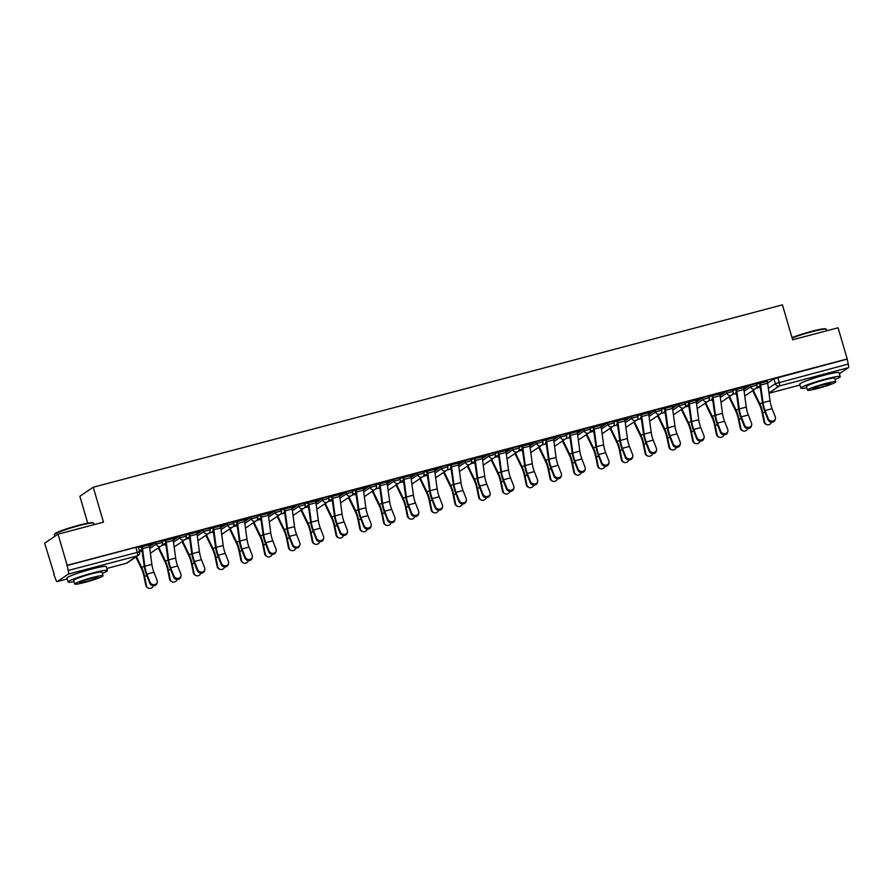 <?xml version="1.0" encoding="UTF-8"?>
<svg xmlns="http://www.w3.org/2000/svg" width="893" height="893" viewBox="0 0 893 893"><rect width="100%" height="100%" fill="white"/><g stroke="black" fill="none" stroke-linecap="round" stroke-linejoin="round"><path stroke-width="1.34" d="M161.856 540.756L155.75 542.375L156.264 544.094L162.448 542.375L161.946 540.645M185.632 534.472L179.526 536.079L180.04 537.809L186.224 536.079L185.722 534.36M209.408 528.176L203.303 529.795L203.816 531.514L210 529.783L209.498 528.064M233.185 521.892L227.079 523.499L227.592 525.218L233.776 523.499L233.274 521.769M256.95 515.596L250.855 517.214L251.357 518.933L257.552 517.203L257.05 515.484M280.726 509.3L274.631 510.919L275.133 512.638L281.328 510.919L280.826 509.189M304.502 503.016L298.407 504.623L298.909 506.353L305.105 504.623L304.602 502.904M328.278 496.72L322.183 498.339L322.686 500.058L328.881 498.327L328.378 496.608M352.054 490.436L345.959 492.043L346.462 493.773L352.657 492.043L352.155 490.324M375.83 484.14L369.735 485.759L370.238 487.478L376.433 485.747L375.931 484.028M399.606 477.844L393.512 479.463L394.014 481.182L400.209 479.463L399.707 477.733M423.382 471.56L417.288 473.167L417.79 474.897L423.985 473.167L423.483 471.448M447.159 465.264L441.064 466.883L441.566 468.602L447.761 466.883L447.259 465.153M470.935 458.98L464.84 460.587L465.342 462.317L471.537 460.587L471.035 458.868M494.711 452.684L488.616 454.303L489.118 456.022L495.314 454.291L494.811 452.572M518.487 446.4L512.392 448.007L512.895 449.726L519.09 448.007L518.587 446.277M542.263 440.104L536.168 441.711L536.671 443.441L542.866 441.711L542.364 439.992M566.039 433.808L559.944 435.427L560.447 437.146L566.642 435.427L566.14 433.697M589.815 427.524L583.721 429.131L584.223 430.861L590.418 429.131L589.916 427.412M613.591 421.228L607.497 422.847L607.999 424.566L614.194 422.836L613.692 421.116M637.368 414.944L631.273 416.551L631.775 418.27L637.97 416.551L637.468 414.821M661.144 408.648L655.049 410.267L655.551 411.986L661.746 410.255L661.244 408.536M684.92 402.352L678.825 403.971L679.327 405.69L685.523 403.971L685.02 402.241M708.696 396.068L702.601 397.675L703.104 399.405L709.299 397.675L708.796 395.956M732.472 389.772L726.377 391.391L726.88 393.11L733.075 391.38L732.573 389.661M756.248 383.488L750.153 385.095L750.656 386.814L756.851 385.095L756.338 383.365M826.896 374.524A12.781 1.161 163.7 0 0 822.252 375.64A12.781 1.161 163.7 0 0 811.011 379.168M94.111 568.417A12.781 1.161 163.7 0 0 89.467 569.533A12.781 1.161 163.7 0 0 78.227 573.06M58.045 534.17L103.465 522.148L93.252 487.221L782.435 304.859L792.649 339.786L838.069 327.776L847.189 358.941L67.154 565.336L58.045 534.17L44.65 543.19L54.194 574.244M87.726 523.186L79.857 496.251L93.252 487.221M53.77 574.366L55.578 578.954A3.282 0.893 -104.8 0 0 57.197 581.6A3.282 0.893 -104.8 0 0 57.275 581.566L68.326 574.11A3.282 0.893 -104.8 0 0 68.192 570.46L139.598 551.796L138.169 546.94L135.814 547.331L137.232 552.187A3.282 0.893 -104.8 0 1 137.366 555.848L68.326 574.11M67.154 565.336L68.192 570.46M767.645 383.041L773.93 378.811L775.347 383.666L848.216 364.065A3.282 0.893 75.2 0 1 848.35 367.715L839.387 373.754M848.216 364.065L847.189 358.941M767.288 381.344L756.55 384.09M743.512 387.64L746.191 386.691M746.258 386.915L732.773 390.375M719.736 393.925L722.415 392.976M722.482 393.199L708.997 396.671M695.96 400.22L698.639 399.271M698.706 399.495L685.221 402.966M672.183 406.516L674.862 405.556M674.929 405.779L661.445 409.251M648.407 412.8L651.086 411.852M651.153 412.075L637.669 415.546M624.631 419.096L627.31 418.147M627.377 418.37L613.893 421.831M600.855 425.381L603.534 424.432M603.601 424.655L590.128 428.127M577.079 431.676L579.758 430.727M579.825 430.951L566.352 434.411M553.303 437.961L555.982 437.012M556.049 437.235L542.576 440.707M529.527 444.256L532.206 443.308M532.273 443.531L518.8 447.002M505.751 450.552L508.43 449.603M508.497 449.826L495.023 453.287M481.974 456.836L484.653 455.888M484.72 456.111L471.247 459.582M458.198 463.132L460.877 462.183M460.944 462.407L447.471 465.867M434.422 469.417L437.101 468.468M437.168 468.691L423.695 472.163M410.646 475.712L413.325 474.763M413.392 474.987L399.919 478.458M386.87 482.008L389.549 481.059M389.616 481.271L376.143 484.743M363.094 488.292L365.773 487.344M365.84 487.567L352.367 491.038M339.318 494.588L341.997 493.639M342.064 493.862L328.591 497.323M315.542 500.873L318.221 499.924M318.288 500.147L304.814 503.619M291.765 507.168L294.456 506.219M294.511 506.443L281.038 509.914M267.989 513.464L270.679 512.504M270.735 512.727L257.262 516.199M244.213 519.748L246.903 518.8M246.959 519.023L233.486 522.494M220.437 526.044L223.127 525.095M223.183 525.318L209.71 528.779M196.661 532.328L199.351 531.38M199.407 531.603L185.934 535.074M172.885 538.624L175.575 537.675M175.642 537.899L162.158 541.37M149.109 544.92L151.799 543.96M151.866 544.183L138.382 547.655M149.477 546.605L155.75 542.375M173.253 540.31L179.526 536.079M197.029 534.025L203.303 529.795M220.805 527.73L227.079 523.499M244.582 521.445L250.855 517.214M268.358 515.149L274.631 510.919M292.134 508.854L298.407 504.623M315.91 502.569L322.183 498.339M339.686 496.274L345.959 492.043M363.462 489.989L369.735 485.759M387.238 483.693L393.512 479.463M411.003 477.409L417.288 473.167M434.779 471.113L441.064 466.883M458.555 464.818L464.84 460.587M482.332 458.533L488.616 454.303M506.108 452.238L512.392 448.007M529.884 445.953L536.168 441.711M553.66 439.657L559.944 435.427M577.436 433.362L583.721 429.131M601.212 427.077L607.497 422.847M624.988 420.782L631.273 416.551M648.764 414.497L655.049 410.267M672.541 408.201L678.825 403.971M696.317 401.906L702.601 397.675M720.093 395.621L726.377 391.391M743.869 389.326L750.153 385.095M141.306 550.177L142.032 549.988M165.082 543.882L165.808 543.692M188.858 537.597L189.584 537.407M212.634 531.302L213.36 531.112M236.411 525.006L237.136 524.816M260.187 518.721L260.912 518.532M283.963 512.426L284.688 512.236M307.739 506.141L308.465 505.951M331.515 499.846L332.241 499.656M355.291 493.561L356.017 493.36M379.067 487.265L379.793 487.076M402.843 480.97L403.569 480.78M426.62 474.685L427.345 474.496M450.396 468.39L451.121 468.2M474.172 462.105L474.886 461.904M497.948 455.81L498.662 455.62M521.724 449.514L522.438 449.324M545.5 443.229L546.215 443.04M569.276 436.934L569.991 436.744M593.052 430.649L593.767 430.448M616.829 424.354L617.543 424.164M640.594 418.058L641.319 417.868M664.37 411.773L665.095 411.584M688.146 405.478L688.871 405.288M711.922 399.193L712.647 399.004M735.698 392.898L736.424 392.708M759.474 386.602L760.2 386.412M756.583 384.18L759.709 383.354M760.166 386.189L756.806 387.071M66.763 565.604L135.814 547.331M846.798 359.209L773.93 378.811M736.39 392.474L735.631 392.674M732.807 390.464L735.865 389.415M712.614 398.769L711.855 398.97M709.031 396.76L712.089 395.711M688.838 405.054L685.478 405.947M685.255 403.056L688.38 402.218M665.062 411.349L664.303 411.55M661.479 409.34L664.537 408.291M641.286 417.645L640.527 417.846M637.702 415.636L640.761 414.586M617.51 423.929L616.75 424.13M613.926 421.92L616.985 420.871M593.745 430.225L590.373 431.118M590.15 428.216L593.276 427.39M569.968 436.51L569.198 436.71M566.374 434.511L569.444 433.451M546.192 442.805L545.433 443.006M542.598 440.796L545.668 439.747M522.416 449.101L519.045 449.983M518.822 447.092L521.947 446.266M498.64 455.385L495.269 456.278M495.046 453.376L498.115 452.327M474.864 461.681L471.493 462.574L474.105 461.882L475.232 464.416M471.27 459.672L474.339 458.622M451.088 467.965L450.329 468.166M447.493 465.967L450.563 464.907M427.312 474.261L423.941 475.154M423.717 472.252L426.854 471.426M403.536 480.546L400.164 481.439L402.776 480.747L403.904 483.292M399.941 478.548L403.011 477.498M379.759 486.841L379 487.042M376.165 484.832L379.235 483.783M355.983 493.137L352.612 494.019M352.389 491.128L355.526 490.302M332.207 499.421L328.836 500.314M328.613 497.423L331.683 496.363M308.431 505.717L305.06 506.61L307.672 505.918L308.799 508.452M304.837 503.708L307.906 502.659M284.655 512.002L283.896 512.202M281.061 510.003L284.13 508.954M260.879 518.297L257.508 519.19M257.284 516.288L260.421 515.462M237.103 524.593L233.732 525.475L236.344 524.794L237.471 527.328M233.508 522.584L236.578 521.534M213.327 530.877L212.567 531.078M209.732 528.868L212.802 527.819M189.55 537.173L186.179 538.066L188.791 537.374L189.919 539.908M185.956 535.164L189.026 534.114M165.774 543.457L162.403 544.35M162.191 541.459L165.25 540.399M141.998 549.753L139.208 550.49L141.239 549.954L142.367 552.499M138.415 547.744L141.474 546.695M768.315 418.817A3.773 3.349 18.3 0 0 775.325 416.964L772.088 408.693L765.078 410.546L768.315 418.817L768.002 419.743L764.776 411.472A12.29 3.349 75.2 0 1 762.298 401.917L759.642 383.13M775.392 419.074L775.091 420A3.773 3.349 -161.7 0 1 768.002 419.743M772.088 408.693A10.158 2.768 -104.8 0 1 770.045 400.79L767.667 383.186A4.097 1.116 75.2 0 0 767.221 381.144L760.211 382.997A4.097 1.116 75.2 0 1 760.657 385.039L763.035 402.643A10.158 2.768 -104.8 0 0 765.078 410.546M766.674 424.566L766.004 424.287A3.773 3.55 -67.2 0 1 763.962 421.742L764.631 422.021A3.773 3.55 112.8 0 0 771.507 422.199M760.535 388.924L759.407 386.39M752.687 390.654L759.608 404.953A10.158 2.768 75.2 0 1 762.086 412.555L763.962 421.742M764.631 422.021L762.756 412.834A12.29 3.349 -104.8 0 0 759.742 403.636L753.268 390.252M744.539 425.113A3.773 3.349 18.3 0 0 751.549 423.249L748.312 414.977L741.302 416.83L744.539 425.113L744.226 426.039L741 417.768A12.29 3.349 75.2 0 1 738.522 408.213L735.932 389.627M751.616 425.358L751.314 426.296A3.773 3.349 -161.7 0 1 744.226 426.039M743.445 387.417L736.435 389.281A4.097 1.116 75.2 0 1 736.881 391.335L739.259 408.938A10.158 2.768 -104.8 0 0 741.302 416.83M743.445 387.428A4.097 1.116 75.2 0 1 743.891 389.482L746.269 407.085A10.158 2.768 -104.8 0 0 748.312 414.977M720.763 431.397A3.773 3.349 18.3 0 0 727.773 429.544L724.536 421.273L717.525 423.126L720.763 431.397L720.45 432.335L717.224 424.052A12.29 3.349 75.2 0 1 714.746 414.497L712.156 395.923M727.84 431.654L727.538 432.58A3.773 3.349 -161.7 0 1 720.45 432.335M712.659 395.566L712.659 395.577A4.097 1.116 75.2 0 1 713.105 397.631L715.483 415.223A10.158 2.768 -104.8 0 0 717.525 423.126M712.659 395.577L719.669 393.724A4.097 1.116 75.2 0 1 720.115 395.766L722.493 413.37A10.158 2.768 -104.8 0 0 724.536 421.273M742.898 430.861L742.228 430.582A3.773 3.55 -67.2 0 1 740.185 428.037L740.855 428.316A3.773 3.55 112.8 0 0 747.731 428.495M736.758 395.219L735.642 392.697M728.911 396.939L735.832 411.238A10.158 2.768 75.2 0 1 738.31 418.85L740.185 428.037M740.855 428.316L738.98 419.13A12.29 3.349 -104.8 0 0 735.977 409.92L729.492 396.548M719.122 437.157L718.452 436.878A3.773 3.55 -67.2 0 1 716.409 434.333L717.079 434.612A3.773 3.55 112.8 0 0 723.955 434.779M712.994 401.504L711.866 398.981M705.135 403.234L712.056 417.533A10.158 2.768 75.2 0 1 714.534 425.135L716.409 434.333M717.079 434.612L715.204 425.414A12.29 3.349 -104.8 0 0 712.201 416.216L705.727 402.832M792.024 337.621A19.992 1.808 -16.3 0 1 811.369 331.415A19.992 1.808 -16.3 0 1 825.668 328.87L826.271 329.204A20.483 1.853 163.7 0 0 811.625 331.805A20.483 1.853 163.7 0 0 792.136 338.023M835.089 379.492A20.483 1.853 163.7 0 0 840.235 376.645A20.483 1.853 163.7 0 0 825.456 379.101A20.483 1.853 163.7 0 0 800.921 388.142A20.483 1.853 163.7 0 0 806.781 387.763M840.235 376.645L839.085 372.727A20.483 1.853 163.7 0 0 824.306 375.183A20.483 1.853 163.7 0 0 799.771 384.224L800.921 388.142M807.473 390.129L806.424 386.535A14.746 1.339 -16.3 0 1 824.094 380.027A14.746 1.339 -16.3 0 1 834.732 378.252L835.781 381.858A14.746 1.339 163.7 0 0 825.143 383.622A14.746 1.339 163.7 0 0 807.473 390.129A14.746 1.339 163.7 0 0 818.111 388.366A14.746 1.339 163.7 0 0 835.781 381.858M819.361 387.517A9.499 0.86 163.7 0 0 830.747 383.331A9.499 0.86 163.7 0 0 823.893 384.47A9.499 0.86 163.7 0 0 812.507 388.667A9.499 0.86 163.7 0 0 819.361 387.517M826.818 330.756L826.405 329.338A20.483 1.853 163.7 0 0 826.271 329.204M54.339 534.55L54.674 533.947A19.992 1.808 -16.3 0 1 78.584 525.307A19.992 1.808 -16.3 0 1 92.883 522.773L93.497 523.097A20.483 1.853 163.7 0 0 78.841 525.698A20.483 1.853 163.7 0 0 54.339 534.55A20.483 1.853 163.7 0 0 54.306 534.728L54.786 536.369M102.315 573.384A20.483 1.853 163.7 0 0 107.45 570.538A20.483 1.853 163.7 0 0 92.671 572.993A20.483 1.853 163.7 0 0 68.136 582.035A20.483 1.853 163.7 0 0 73.996 581.667M107.45 570.538L106.312 566.62A20.483 1.853 163.7 0 0 91.532 569.087A20.483 1.853 163.7 0 0 66.986 578.117L68.136 582.035M74.688 584.033L73.639 580.428A14.746 1.339 -16.3 0 1 91.309 573.92A14.746 1.339 -16.3 0 1 101.947 572.145L103.008 575.751A14.746 1.339 163.7 0 0 92.359 577.525A14.746 1.339 163.7 0 0 74.688 584.033A14.746 1.339 163.7 0 0 85.337 582.258A14.746 1.339 163.7 0 0 103.008 575.751M86.588 581.41A9.499 0.86 163.7 0 0 97.973 577.224A9.499 0.86 163.7 0 0 91.108 578.363A9.499 0.86 163.7 0 0 79.723 582.56A9.499 0.86 163.7 0 0 86.588 581.41M94.033 524.649L93.62 523.231A20.483 1.853 163.7 0 0 93.497 523.097M696.986 437.693A3.773 3.349 18.3 0 0 703.997 435.84L700.759 427.557L693.749 429.41L696.986 437.693L696.674 438.619L693.448 430.348A12.29 3.349 75.2 0 1 690.97 420.793L688.313 402.006M704.075 437.938L703.762 438.876A3.773 3.349 -161.7 0 1 696.674 438.619M700.759 427.557A10.158 2.768 -104.8 0 1 698.717 419.665L696.339 402.062A4.097 1.116 75.2 0 0 695.893 400.008L688.883 401.861A4.097 1.116 75.2 0 1 689.329 403.915L691.707 421.518A10.158 2.768 -104.8 0 0 693.749 429.41M673.21 443.977A3.773 3.349 18.3 0 0 680.22 442.124L676.994 433.853L669.973 435.706L673.21 443.977L672.898 444.915L669.672 436.644A12.29 3.349 75.2 0 1 667.194 427.088L664.604 408.503M680.299 444.234L679.986 445.172A3.773 3.349 -161.7 0 1 672.898 444.915M676.994 433.853A10.158 2.768 -104.8 0 1 674.941 425.95L672.563 408.358A4.097 1.116 75.2 0 0 672.116 406.304L665.106 408.157A4.097 1.116 75.2 0 1 665.553 410.211L667.931 427.803A10.158 2.768 -104.8 0 0 669.973 435.706M649.434 450.273A3.773 3.349 18.3 0 0 656.444 448.42L653.218 440.137L646.197 442.002L649.434 450.273L649.122 451.199L645.896 442.928A12.29 3.349 75.2 0 1 643.418 433.373L640.828 414.787M656.522 450.53L656.21 451.456A3.773 3.349 -161.7 0 1 649.122 451.199M641.33 414.43L641.33 414.452A4.097 1.116 75.2 0 1 641.777 416.495L644.154 434.098A10.158 2.768 -104.8 0 0 646.197 442.002M641.33 414.452L648.34 412.588A4.097 1.116 75.2 0 1 648.787 414.642L651.164 432.245A10.158 2.768 -104.8 0 0 653.218 440.137M695.346 443.441L694.676 443.162A3.773 3.55 -67.2 0 1 692.633 440.617L693.303 440.896A3.773 3.55 112.8 0 0 700.179 441.075M689.217 407.8L688.079 405.255M681.359 409.519L688.28 423.829A10.158 2.768 75.2 0 1 690.758 431.431L692.633 440.617M693.303 440.896L691.428 431.71A12.29 3.349 -104.8 0 0 688.425 422.512L681.951 409.128M671.569 449.737L670.9 449.458A3.773 3.55 -67.2 0 1 668.857 446.913L669.527 447.192A3.773 3.55 112.8 0 0 676.403 447.371M665.441 414.095L664.314 411.561M657.583 415.814L664.504 430.113A10.158 2.768 75.2 0 1 666.982 437.726L668.857 446.913M669.527 447.192L667.651 438.005A12.29 3.349 -104.8 0 0 664.649 428.796L658.174 415.412M647.793 456.022L647.124 455.743A3.773 3.55 -67.2 0 1 645.081 453.197L645.751 453.477A3.773 3.55 112.8 0 0 652.627 453.655M641.665 420.38L640.538 417.857M633.807 422.099L640.727 436.409A10.158 2.768 75.2 0 1 643.206 444.011L645.081 453.197M645.751 453.477L643.875 444.29A12.29 3.349 -104.8 0 0 640.873 435.092L634.398 421.708M624.017 462.317L623.347 462.038A3.773 3.55 -67.2 0 1 621.316 459.493L621.975 459.772A3.773 3.55 112.8 0 0 628.851 459.951M617.889 426.675L616.762 424.142M610.031 428.394L616.951 442.694A10.158 2.768 75.2 0 1 619.441 450.306L621.316 459.493M621.975 459.772L620.099 450.585A12.29 3.349 -104.8 0 0 617.096 441.376L610.622 428.004M600.241 468.613L599.571 468.334A3.773 3.55 -67.2 0 1 597.54 465.778L598.198 466.057A3.773 3.55 112.8 0 0 605.074 466.235M594.113 432.96L592.974 430.426M586.255 434.69L593.175 448.989A10.158 2.768 75.2 0 1 595.664 456.591L597.54 465.778M598.198 466.057L596.323 456.87A12.29 3.349 -104.8 0 0 593.32 447.672L586.846 434.288M576.465 474.897L575.806 474.618A3.773 3.55 -67.2 0 1 573.764 472.073L574.422 472.352A3.773 3.55 112.8 0 0 581.298 472.531M570.337 439.256L569.209 436.733M562.478 440.975L569.399 455.285A10.158 2.768 75.2 0 1 571.888 462.887L573.764 472.073M574.422 472.352L572.547 463.166A12.29 3.349 -104.8 0 0 569.544 453.968L563.07 440.584M552.689 481.193L552.03 480.914A3.773 3.55 -67.2 0 1 549.988 478.369L550.646 478.648A3.773 3.55 112.8 0 0 557.522 478.815M546.561 445.551L545.433 443.017M538.702 447.27L545.623 461.569A10.158 2.768 75.2 0 1 548.112 469.182L549.988 478.369M550.646 478.648L548.771 469.461A12.29 3.349 -104.8 0 0 545.768 460.252L539.294 446.868M528.913 487.478L528.254 487.198A3.773 3.55 -67.2 0 1 526.211 484.653L526.87 484.932A3.773 3.55 112.8 0 0 533.746 485.111M519.034 450.005L521.657 449.302L522.785 451.836M514.926 453.555L521.847 467.865A10.158 2.768 75.2 0 1 524.336 475.467L526.211 484.653M526.87 484.932L524.995 475.746A12.29 3.349 -104.8 0 0 521.992 466.548L515.518 453.164M505.137 493.773L504.478 493.494A3.773 3.55 -67.2 0 1 502.435 490.949L503.094 491.228A3.773 3.55 112.8 0 0 509.97 491.407M495.258 456.301L497.881 455.586L499.008 458.131M491.15 459.85L498.071 474.15A10.158 2.768 75.2 0 1 500.56 481.762L502.435 490.949M503.094 491.228L501.219 482.041A12.29 3.349 -104.8 0 0 498.216 472.832L491.742 459.46M481.36 500.058L480.702 499.779A3.773 3.55 -67.2 0 1 478.659 497.234L479.318 497.513A3.773 3.55 112.8 0 0 486.194 497.691M467.374 466.146L474.295 480.445A10.158 2.768 75.2 0 1 476.784 488.047L478.659 497.234M479.318 497.513L477.442 488.326A12.29 3.349 -104.8 0 0 474.44 479.128L467.965 465.744M457.584 506.353L456.926 506.074A3.773 3.55 -67.2 0 1 454.883 503.529L455.542 503.808A3.773 3.55 112.8 0 0 462.418 503.987M451.456 470.711L450.329 468.189M443.598 472.43L450.519 486.73A10.158 2.768 75.2 0 1 453.008 494.342L454.883 503.529M455.542 503.808L453.666 494.622A12.29 3.349 -104.8 0 0 450.664 485.424L444.189 472.04M433.808 512.649L433.15 512.37A3.773 3.55 -67.2 0 1 431.107 509.825L431.765 510.104A3.773 3.55 112.8 0 0 438.642 510.271M423.929 475.165L426.553 474.462L427.68 477.007M419.822 478.726L426.742 493.025A10.158 2.768 75.2 0 1 429.232 500.638L431.107 509.825M431.765 510.104L429.89 500.917A12.29 3.349 -104.8 0 0 426.887 491.708L420.413 478.324M410.032 518.933L409.374 518.654A3.773 3.55 -67.2 0 1 407.331 516.109L407.989 516.388A3.773 3.55 112.8 0 0 414.865 516.567M396.046 485.011L402.966 499.321A10.158 2.768 75.2 0 1 405.455 506.923L407.331 516.109M407.989 516.388L406.114 507.202A12.29 3.349 -104.8 0 0 403.111 498.004L396.637 484.62M386.256 525.229L385.597 524.95A3.773 3.55 -67.2 0 1 383.555 522.405L384.213 522.684A3.773 3.55 112.8 0 0 391.089 522.863M380.128 489.587L379 487.053M372.269 491.306L379.19 505.605A10.158 2.768 75.2 0 1 381.679 513.218L383.555 522.405M384.213 522.684L382.338 513.497A12.29 3.349 -104.8 0 0 379.335 504.288L372.861 490.916M362.48 531.514L361.821 531.235A3.773 3.55 -67.2 0 1 359.779 528.689L360.437 528.969A3.773 3.55 112.8 0 0 367.313 529.147M352.612 494.041L355.224 493.338L356.352 495.872M348.504 497.602L355.414 511.901A10.158 2.768 75.2 0 1 357.903 519.503L359.779 528.689M360.437 528.969L358.562 519.782A12.29 3.349 -104.8 0 0 355.559 510.584L349.085 497.2M338.704 537.809L338.045 537.53A3.773 3.55 -67.2 0 1 336.002 534.985L336.661 535.264A3.773 3.55 112.8 0 0 343.537 535.443M328.836 500.337L331.448 499.622L332.576 502.167M324.728 503.886L331.638 518.186A10.158 2.768 75.2 0 1 334.127 525.798L336.002 534.985M336.661 535.264L334.786 526.077A12.29 3.349 -104.8 0 0 331.783 516.88L325.309 503.496M314.928 544.105L314.269 543.826A3.773 3.55 -67.2 0 1 312.226 541.281L312.885 541.56A3.773 3.55 112.8 0 0 319.772 541.727M300.952 510.182L307.862 524.481A10.158 2.768 75.2 0 1 310.351 532.094L312.226 541.281M312.885 541.56L311.01 532.373A12.29 3.349 -104.8 0 0 308.007 523.164L301.533 509.78M291.151 550.389L290.493 550.11A3.773 3.55 -67.2 0 1 288.45 547.565L289.109 547.844A3.773 3.55 112.8 0 0 295.996 548.023M285.023 514.748L283.896 512.225M277.176 516.467L284.097 530.777A10.158 2.768 75.2 0 1 286.575 538.379L288.45 547.565M289.109 547.844L287.233 538.658A12.29 3.349 -104.8 0 0 284.231 529.46L277.756 516.076M267.375 556.685L266.717 556.406A3.773 3.55 -67.2 0 1 264.674 553.861L265.333 554.14A3.773 3.55 112.8 0 0 272.22 554.319M257.508 519.201L260.12 518.498L261.247 521.043M253.4 522.762L260.321 537.061A10.158 2.768 75.2 0 1 262.799 544.674L264.674 553.861M265.333 554.14L263.457 544.953A12.29 3.349 -104.8 0 0 260.455 535.744L253.98 522.372M625.658 456.557A3.773 3.349 18.3 0 0 632.668 454.704L629.442 446.433L622.432 448.286L625.658 456.557L625.346 457.495L622.12 449.224A12.29 3.349 75.2 0 1 619.642 439.669L617.052 421.083M632.746 456.814L632.434 457.752A3.773 3.349 -161.7 0 1 625.346 457.495M629.442 446.433A10.158 2.768 -104.8 0 1 627.388 438.53L625.011 420.938A4.097 1.116 75.2 0 0 624.564 418.884L617.554 420.737A4.097 1.116 75.2 0 1 618.001 422.791L620.378 440.394A10.158 2.768 -104.8 0 0 622.432 448.286M601.882 462.853A3.773 3.349 18.3 0 0 608.892 461L605.666 452.729L598.656 454.582L601.882 462.853L601.569 463.791L598.343 455.508A12.29 3.349 75.2 0 1 595.865 445.953L593.22 427.167M608.97 463.11L608.658 464.036A3.773 3.349 -161.7 0 1 601.569 463.791M600.788 425.157L593.778 427.033A4.097 1.116 75.2 0 1 594.225 429.086L596.602 446.679A10.158 2.768 -104.8 0 0 598.656 454.582M600.799 425.18A4.097 1.116 75.2 0 1 601.235 427.222L603.612 444.826A10.158 2.768 -104.8 0 0 605.666 452.729M578.106 469.149A3.773 3.349 18.3 0 0 585.116 467.285L581.89 459.013L574.88 460.866L578.106 469.149L577.793 470.075L574.567 461.804A12.29 3.349 75.2 0 1 572.089 452.249L569.5 433.663M585.194 469.394L584.882 470.332A3.773 3.349 -161.7 0 1 577.793 470.075M577.012 431.453L570.002 433.317A4.097 1.116 75.2 0 1 570.448 435.371L572.826 452.974A10.158 2.768 -104.8 0 0 574.88 460.866M577.023 431.464A4.097 1.116 75.2 0 1 577.458 433.518L579.836 451.121A10.158 2.768 -104.8 0 0 581.89 459.013M554.33 475.433A3.773 3.349 18.3 0 0 561.34 473.58L558.114 465.309L551.104 467.162L554.33 475.433L554.028 476.371L550.791 468.099A12.29 3.349 75.2 0 1 548.313 458.544L545.723 439.959M561.418 475.69L561.105 476.616A3.773 3.349 -161.7 0 1 554.028 476.371M546.226 439.602L546.237 439.613A4.097 1.116 75.2 0 1 546.672 441.667L549.05 459.259A10.158 2.768 -104.8 0 0 551.104 467.162M553.236 437.737L553.247 437.76A4.097 1.116 75.2 0 1 553.682 439.814L556.06 457.406A10.158 2.768 -104.8 0 0 558.114 465.309M530.554 481.729A3.773 3.349 18.3 0 0 537.564 479.876L534.338 471.593L527.328 473.457L530.554 481.729L530.252 482.655L527.015 474.384A12.29 3.349 75.2 0 1 524.537 464.829L521.892 446.042M537.642 481.986L537.329 482.912A3.773 3.349 -161.7 0 1 530.252 482.655M529.46 444.033L522.461 445.908A4.097 1.116 75.2 0 1 522.896 447.951L525.274 465.554A10.158 2.768 -104.8 0 0 527.328 473.457M529.471 444.044A4.097 1.116 75.2 0 1 529.906 446.098L532.284 463.701A10.158 2.768 -104.8 0 0 534.338 471.593M506.777 488.013A3.773 3.349 18.3 0 0 513.788 486.16L510.562 477.889L503.552 479.742L506.777 488.013L506.476 488.951L503.239 480.68A12.29 3.349 75.2 0 1 500.761 471.124L498.171 452.539M513.866 488.27L513.553 489.208A3.773 3.349 -161.7 0 1 506.476 488.951M505.684 450.329L498.685 452.193A4.097 1.116 75.2 0 1 499.12 454.247L501.498 471.85A10.158 2.768 -104.8 0 0 503.552 479.742M505.695 450.34A4.097 1.116 75.2 0 1 506.13 452.394L508.508 469.986A10.158 2.768 -104.8 0 0 510.562 477.889M483.001 494.309A3.773 3.349 18.3 0 0 490.011 492.456L486.785 484.185L479.775 486.038L483.001 494.309L482.7 495.247L479.463 486.964A12.29 3.349 75.2 0 1 476.985 477.409L474.395 458.823M490.09 494.566L489.777 495.492A3.773 3.349 -161.7 0 1 482.7 495.247M474.897 458.466L474.909 458.489A4.097 1.116 75.2 0 1 475.344 460.531L477.722 478.135A10.158 2.768 -104.8 0 0 479.775 486.038M481.907 456.613L481.919 456.636A4.097 1.116 75.2 0 1 482.354 458.678L484.732 476.282A10.158 2.768 -104.8 0 0 486.785 484.185M459.225 500.605A3.773 3.349 18.3 0 0 466.235 498.74L463.009 490.469L455.999 492.322L459.225 500.605L458.924 501.531L455.687 493.26A12.29 3.349 75.2 0 1 453.209 483.705L450.619 465.119M466.313 500.85L466.001 501.788A3.773 3.349 -161.7 0 1 458.924 501.531M458.131 462.909L451.132 464.773A4.097 1.116 75.2 0 1 451.568 466.827L453.945 484.43A10.158 2.768 -104.8 0 0 455.999 492.322M458.142 462.92A4.097 1.116 75.2 0 1 458.578 464.974L460.955 482.577A10.158 2.768 -104.8 0 0 463.009 490.469M435.449 506.889A3.773 3.349 18.3 0 0 442.459 505.036L439.233 496.765L432.223 498.618L435.449 506.889L435.148 507.827L431.911 499.544A12.29 3.349 75.2 0 1 429.433 490L426.787 471.203M442.537 507.146L442.225 508.072A3.773 3.349 -161.7 0 1 435.148 507.827M434.355 469.193L427.356 471.069A4.097 1.116 75.2 0 1 427.792 473.123L430.169 490.715A10.158 2.768 -104.8 0 0 432.223 498.618M434.366 469.216A4.097 1.116 75.2 0 1 434.802 471.258L437.179 488.862A10.158 2.768 -104.8 0 0 439.233 496.765M411.673 513.185A3.773 3.349 18.3 0 0 418.683 511.332L415.457 503.049L408.447 504.913L411.673 513.185L411.372 514.111L408.134 505.84A12.29 3.349 75.2 0 1 405.656 496.285L403.067 477.699M418.761 513.442L418.449 514.368A3.773 3.349 -161.7 0 1 411.372 514.111M410.579 475.489L403.58 477.364A4.097 1.116 75.2 0 1 404.016 479.407L406.393 497.01A10.158 2.768 -104.8 0 0 408.447 504.913M410.59 475.5A4.097 1.116 75.2 0 1 411.026 477.554L413.403 495.157A10.158 2.768 -104.8 0 0 415.457 503.049M387.897 519.469A3.773 3.349 18.3 0 0 394.907 517.616L391.681 509.345L384.671 511.198L387.897 519.469L387.595 520.407L384.358 512.135A12.29 3.349 75.2 0 1 381.88 502.58L379.291 483.995M394.985 519.726L394.673 520.664A3.773 3.349 -161.7 0 1 387.595 520.407M379.793 483.638L379.804 483.649A4.097 1.116 75.2 0 1 380.239 485.703L382.617 503.306A10.158 2.768 -104.8 0 0 384.671 511.198M386.803 481.785L386.814 481.796A4.097 1.116 75.2 0 1 387.249 483.85L389.627 501.442A10.158 2.768 -104.8 0 0 391.681 509.345M364.121 525.765A3.773 3.349 18.3 0 0 371.131 523.912L367.905 515.641L360.895 517.494L364.121 525.765L363.819 526.691L360.582 518.42A12.29 3.349 75.2 0 1 358.104 508.865L355.459 490.078M371.209 526.022L370.896 526.948A3.773 3.349 -161.7 0 1 363.819 526.691M363.027 488.069L356.028 489.944A4.097 1.116 75.2 0 1 356.463 491.987L358.841 509.59A10.158 2.768 -104.8 0 0 360.895 517.494M363.038 488.091A4.097 1.116 75.2 0 1 363.473 490.134L365.851 507.737A10.158 2.768 -104.8 0 0 367.905 515.641M340.345 532.061A3.773 3.349 18.3 0 0 347.355 530.196L344.129 521.925L337.119 523.778L340.345 532.061L340.043 532.987L336.806 524.716A12.29 3.349 75.2 0 1 334.328 515.161L331.738 496.575M347.433 532.306L347.12 533.244A3.773 3.349 -161.7 0 1 340.043 532.987M339.251 494.365L332.252 496.229A4.097 1.116 75.2 0 1 332.687 498.283L335.065 515.886A10.158 2.768 -104.8 0 0 337.119 523.778M339.262 494.376A4.097 1.116 75.2 0 1 339.708 496.43L342.075 514.033A10.158 2.768 -104.8 0 0 344.129 521.925M316.569 538.345A3.773 3.349 18.3 0 0 323.579 536.492L320.353 528.221L313.343 530.074L316.569 538.345L316.267 539.283L313.03 531A12.29 3.349 75.2 0 1 310.552 521.445L307.962 502.871M323.657 538.602L323.344 539.528A3.773 3.349 -161.7 0 1 316.267 539.283M315.486 500.649L308.476 502.525A4.097 1.116 75.2 0 1 308.911 504.578L311.289 522.171A10.158 2.768 -104.8 0 0 313.343 530.074M315.486 500.672A4.097 1.116 75.2 0 1 315.932 502.714L318.299 520.318A10.158 2.768 -104.8 0 0 320.353 528.221M292.792 544.641A3.773 3.349 18.3 0 0 299.814 542.788L296.576 534.505L289.566 536.369L292.792 544.641L292.491 545.567L289.254 537.296A12.29 3.349 75.2 0 1 286.776 527.741L284.186 509.155M299.881 544.897L299.579 545.824A3.773 3.349 -161.7 0 1 292.491 545.567M284.688 508.798L284.7 508.82A4.097 1.116 75.2 0 1 285.146 510.863L287.513 528.466A10.158 2.768 -104.8 0 0 289.566 536.369M284.7 508.82L291.71 506.956A4.097 1.116 75.2 0 1 292.156 509.01L294.523 526.613A10.158 2.768 -104.8 0 0 296.576 534.505M269.016 550.925A3.773 3.349 18.3 0 0 276.037 549.072L272.8 540.801L265.79 542.654L269.016 550.925L268.715 551.863L265.478 543.591A12.29 3.349 75.2 0 1 263 534.036L260.354 515.239M276.104 551.182L275.803 552.12A3.773 3.349 -161.7 0 1 268.715 551.863M272.8 540.801A10.158 2.768 -104.8 0 1 270.746 532.898L268.38 515.306A4.097 1.116 75.2 0 0 267.933 513.252L260.923 515.105A4.097 1.116 75.2 0 1 261.37 517.159L263.736 534.762A10.158 2.768 -104.8 0 0 265.79 542.654M245.251 557.221A3.773 3.349 18.3 0 0 252.261 555.368L249.024 547.096L242.014 548.949L245.251 557.221L244.939 558.147L241.713 549.876A12.29 3.349 75.2 0 1 239.224 540.321L236.634 521.735M252.328 557.478L252.027 558.404A3.773 3.349 -161.7 0 1 244.939 558.147M244.157 519.525L237.147 521.4A4.097 1.116 75.2 0 1 237.594 523.443L239.96 541.046A10.158 2.768 -104.8 0 0 242.014 548.949M244.157 519.536A4.097 1.116 75.2 0 1 244.604 521.59L246.97 539.193A10.158 2.768 -104.8 0 0 249.024 547.096M221.475 563.516A3.773 3.349 18.3 0 0 228.485 561.652L225.248 553.381L218.238 555.234L221.475 563.516L221.163 564.443L217.937 556.172A12.29 3.349 75.2 0 1 215.447 546.616L212.869 528.031M228.552 563.762L228.251 564.7A3.773 3.349 -161.7 0 1 221.163 564.443M213.371 527.674L213.371 527.685A4.097 1.116 75.2 0 1 213.818 529.739L216.184 547.342A10.158 2.768 -104.8 0 0 218.238 555.234M213.371 527.685L220.381 525.832A4.097 1.116 75.2 0 1 220.828 527.886L223.194 545.489A10.158 2.768 -104.8 0 0 225.248 553.381M197.699 569.801A3.773 3.349 18.3 0 0 204.709 567.948L201.472 559.677L194.462 561.53L197.699 569.801L197.386 570.739L194.161 562.456A12.29 3.349 75.2 0 1 191.671 552.901L189.093 534.327M204.776 570.058L204.475 570.984A3.773 3.349 -161.7 0 1 197.386 570.739M201.472 559.677A10.158 2.768 -104.8 0 1 199.418 551.774L197.052 534.17A4.097 1.116 75.2 0 0 196.605 532.128L189.595 533.981A4.097 1.116 75.2 0 1 190.042 536.034L192.408 553.627A10.158 2.768 -104.8 0 0 194.462 561.53M173.923 576.097A3.773 3.349 18.3 0 0 180.933 574.244L177.696 565.961L170.686 567.814L173.923 576.097L173.61 577.023L170.384 568.752A12.29 3.349 75.2 0 1 167.895 559.197L165.317 540.611M181 576.342L180.699 577.28A3.773 3.349 -161.7 0 1 173.61 577.023M177.696 565.961A10.158 2.768 -104.8 0 1 175.653 558.069L173.275 540.466A4.097 1.116 75.2 0 0 172.829 538.412L165.819 540.265A4.097 1.116 75.2 0 1 166.265 542.319L168.632 559.922A10.158 2.768 -104.8 0 0 170.686 567.814M243.599 562.97L242.941 562.69A3.773 3.55 -67.2 0 1 240.898 560.145L241.556 560.424A3.773 3.55 112.8 0 0 248.444 560.603M229.624 529.058L236.545 543.357A10.158 2.768 75.2 0 1 239.023 550.959L240.898 560.145M241.556 560.424L239.681 551.238A12.29 3.349 -104.8 0 0 236.678 542.04L230.204 528.656M219.823 569.265L219.165 568.986A3.773 3.55 -67.2 0 1 217.122 566.441L217.78 566.72A3.773 3.55 112.8 0 0 224.668 566.899M213.695 533.623L212.567 531.101M205.848 535.342L212.768 549.641A10.158 2.768 75.2 0 1 215.246 557.254L217.122 566.441M217.78 566.72L215.905 557.533A12.29 3.349 -104.8 0 0 212.902 548.324L206.428 534.952M196.047 575.561L195.388 575.282A3.773 3.55 -67.2 0 1 193.346 572.737L194.004 573.016A3.773 3.55 112.8 0 0 200.892 573.183M182.072 541.638L188.992 555.937A10.158 2.768 75.2 0 1 191.47 563.539L193.346 572.737M194.004 573.016L192.129 563.818A12.29 3.349 -104.8 0 0 189.126 554.62L182.652 541.236M172.271 581.845L171.612 581.566A3.773 3.55 -67.2 0 1 169.57 579.021L170.228 579.3A3.773 3.55 112.8 0 0 177.115 579.479M162.403 544.373L165.015 543.658L166.143 546.203M158.295 547.922L165.216 562.233A10.158 2.768 75.2 0 1 167.694 569.834L169.57 579.021M170.228 579.3L168.353 570.114A12.29 3.349 -104.8 0 0 165.35 560.916L158.876 547.532M150.147 582.381A3.773 3.349 18.3 0 0 157.157 580.528L153.92 572.257L146.91 574.11L150.147 582.381L149.834 583.319L146.608 575.047A12.29 3.349 75.2 0 1 144.119 565.492L141.54 546.907M157.224 582.638L156.922 583.575A3.773 3.349 -161.7 0 1 149.834 583.319M149.053 544.697L142.043 546.561A4.097 1.116 75.2 0 1 142.489 548.615L144.856 566.207A10.158 2.768 -104.8 0 0 146.91 574.11M149.053 544.708A4.097 1.116 75.2 0 1 149.499 546.762L151.877 564.354A10.158 2.768 -104.8 0 0 153.92 572.257M148.495 588.141L147.836 587.862A3.773 3.55 -67.2 0 1 145.793 585.317L146.452 585.596A3.773 3.55 112.8 0 0 153.339 585.775M135.881 557.042L141.44 568.517A10.158 2.768 75.2 0 1 143.918 576.13L145.793 585.317M146.452 585.596L144.588 576.409A12.29 3.349 -104.8 0 0 141.574 567.2L136.473 556.652M126.147 563.338A3.282 0.893 75.2 0 0 126.237 563.327A3.282 3.282 0 0 0 127.23 562.88A3.282 3.137 56 0 1 126.315 563.293A3.282 0.893 75.2 0 1 126.237 563.327L106.847 568.461L126.315 563.293L137.366 555.848A3.282 3.137 56 0 0 138.281 555.435A3.282 3.282 0 0 0 139.598 551.796M57.275 581.566L67.232 578.932L57.197 581.6M768.36 388.366L775.347 383.666A3.282 3.137 -124 0 0 779.31 385.988L768.985 392.942M769.018 393.233L800.005 385.028L769.018 393.244M848.35 367.715L779.31 385.988A3.282 0.893 -104.8 0 0 779.176 382.327L777.758 377.471M149.734 548.492L156.264 544.094A3.282 3.137 56 0 0 160.227 546.427A3.282 3.137 -124 0 0 161.142 546.003A3.282 3.282 0 0 0 162.448 542.375M173.51 542.207L180.04 537.809A3.282 3.137 56 0 0 184.003 540.131A3.282 3.137 -124 0 0 184.918 539.718A3.282 3.282 0 0 0 186.224 536.079M197.286 535.912L203.816 531.514A3.282 3.137 56 0 0 207.779 533.835A3.282 3.137 -124 0 0 208.694 533.422A3.282 3.282 0 0 0 210 529.783M221.062 529.627L227.592 525.218A3.282 3.137 56 0 0 231.555 527.551A3.282 3.137 -124 0 0 232.47 527.138A3.282 3.282 0 0 0 233.776 523.499M244.838 523.331L251.357 518.933A3.282 3.137 56 0 0 255.331 521.255A3.282 3.137 -124 0 0 256.246 520.842A3.282 3.282 0 0 0 257.552 517.203M268.614 517.036L275.133 512.638A3.282 3.137 56 0 0 279.107 514.971A3.282 3.137 -124 0 0 280.022 514.558A3.282 3.282 0 0 0 281.328 510.919M292.391 510.751L298.909 506.353A3.282 3.137 56 0 0 302.883 508.675A3.282 3.137 -124 0 0 303.799 508.262A3.282 3.282 0 0 0 305.105 504.623M316.167 504.456L322.686 500.058A3.282 3.137 56 0 0 326.659 502.391A3.282 3.137 -124 0 0 327.575 501.966A3.282 3.282 0 0 0 328.881 498.327M339.943 498.171L346.462 493.773A3.282 3.137 56 0 0 350.424 496.095A3.282 3.137 -124 0 0 351.34 495.682A3.282 3.282 0 0 0 352.657 492.043M363.708 491.876L370.238 487.478A3.282 3.137 56 0 0 374.2 489.799A3.282 3.137 -124 0 0 375.116 489.386A3.282 3.282 0 0 0 376.433 485.747M387.484 485.58L394.014 481.182A3.282 3.137 56 0 0 397.977 483.515A3.282 3.137 -124 0 0 398.892 483.102A3.282 3.282 0 0 0 400.209 479.463M411.26 479.295L417.79 474.897A3.282 3.137 56 0 0 421.753 477.219A3.282 3.137 -124 0 0 422.668 476.806A3.282 3.282 0 0 0 423.985 473.167M435.036 473L441.566 468.602A3.282 3.137 56 0 0 445.529 470.935A3.282 3.137 -124 0 0 446.444 470.511A3.282 3.282 0 0 0 447.761 466.883M458.812 466.715L465.342 462.317A3.282 3.137 56 0 0 469.305 464.639A3.282 3.137 -124 0 0 470.22 464.226A3.282 3.282 0 0 0 471.537 460.587M482.588 460.42L489.118 456.022A3.282 3.137 56 0 0 493.081 458.343A3.282 3.137 -124 0 0 493.996 457.93A3.282 3.282 0 0 0 495.314 454.291M506.364 454.124L512.895 449.726A3.282 3.137 56 0 0 516.857 452.059A3.282 3.137 -124 0 0 517.773 451.646A3.282 3.282 0 0 0 519.09 448.007M530.141 447.839L536.671 443.441A3.282 3.137 56 0 0 540.633 445.763A3.282 3.137 -124 0 0 541.549 445.35A3.282 3.282 0 0 0 542.866 441.711M553.917 441.544L560.447 437.146A3.282 3.137 56 0 0 564.409 439.479A3.282 3.137 -124 0 0 565.325 439.055A3.282 3.282 0 0 0 566.642 435.427M577.693 435.259L584.223 430.861A3.282 3.137 56 0 0 588.186 433.183A3.282 3.137 -124 0 0 589.101 432.77A3.282 3.282 0 0 0 590.418 429.131M601.469 428.964L607.999 424.566A3.282 3.137 56 0 0 611.962 426.887A3.282 3.137 -124 0 0 612.877 426.474A3.282 3.282 0 0 0 614.194 422.836M625.245 422.679L631.775 418.27A3.282 3.137 56 0 0 635.738 420.603A3.282 3.137 -124 0 0 636.653 420.19A3.282 3.282 0 0 0 637.97 416.551M649.021 416.384L655.551 411.986A3.282 3.137 56 0 0 659.514 414.307A3.282 3.137 -124 0 0 660.429 413.894A3.282 3.282 0 0 0 661.746 410.255M672.797 410.088L679.327 405.69A3.282 3.137 56 0 0 683.29 408.023A3.282 3.137 -124 0 0 684.205 407.599A3.282 3.282 0 0 0 685.523 403.971M696.573 403.803L703.104 399.405A3.282 3.137 56 0 0 707.066 401.727A3.282 3.137 -124 0 0 707.982 401.314A3.282 3.282 0 0 0 709.299 397.675M720.35 397.508L726.88 393.11A3.282 3.137 56 0 0 730.842 395.432A3.282 3.137 -124 0 0 731.758 395.019A3.282 3.282 0 0 0 733.075 391.38M744.126 391.223L750.656 386.814A3.282 3.137 56 0 0 754.618 389.147A3.282 3.137 -124 0 0 755.534 388.734A3.282 3.282 0 0 0 756.851 385.095M767.667 383.186L760.657 385.039M770.045 400.79L763.035 402.643M756.795 387.093L759.418 386.401M756.07 388.276L759.753 387.305M762.756 412.834L765.067 412.22M759.742 403.636L762.443 402.922M743.891 389.482L736.881 391.335M746.269 407.085L739.259 408.938M720.115 395.766L713.105 397.631M722.493 413.37L715.483 415.223M732.293 394.561L735.977 393.59M738.98 419.13L741.29 418.516M735.977 409.92L738.667 409.217M708.529 400.857L712.201 399.885M715.204 425.414L717.514 424.811M712.201 416.216L714.891 415.502M696.339 402.062L689.329 403.915M698.717 419.665L691.707 421.518M672.563 408.358L665.553 410.211M674.941 425.95L667.931 427.803M648.787 414.642L641.777 416.495M651.164 432.245L644.154 434.098M685.467 405.969L688.09 405.277M684.752 407.141L688.425 406.17M691.428 431.71L693.738 431.096M688.425 422.512L691.115 421.797M660.976 413.437L664.649 412.466M667.651 438.005L669.962 437.391M664.649 428.796L667.339 428.082M637.2 419.732L640.873 418.75M643.875 444.29L646.186 443.676M640.873 435.092L643.563 434.378M613.424 426.017L617.096 425.046M620.099 450.585L622.41 449.972M617.096 441.376L619.787 440.673M590.362 431.129L592.985 430.437M589.648 432.312L593.32 431.341M596.323 456.87L598.634 456.267M593.32 447.672L596.011 446.958M565.872 438.597L569.544 437.626M572.547 463.166L574.858 462.552M569.544 453.968L572.234 453.253M542.096 444.893L545.768 443.921M548.771 469.461L551.081 468.847M545.768 460.252L548.458 459.538M518.32 451.188L521.992 450.206M524.995 475.746L527.305 475.132M521.992 466.548L524.682 465.833M494.543 457.473L498.216 456.502M501.219 482.041L503.529 481.427M498.216 472.832L500.906 472.129M470.767 463.768L474.44 462.797M477.442 488.326L479.753 487.712M474.44 479.128L477.13 478.414M446.991 470.053L450.664 469.082M453.666 494.622L455.977 494.008M450.664 485.424L453.354 484.709M423.215 476.349L426.887 475.377M429.89 500.917L432.201 500.303M426.887 491.708L429.578 490.994M399.439 482.644L403.111 481.662M406.114 507.202L408.436 506.588M403.111 498.004L405.802 497.289M375.663 488.929L379.335 487.958M382.338 513.497L384.66 512.883M379.335 504.288L382.025 503.574M351.887 495.224L355.57 494.253M358.562 519.782L360.884 519.168M355.559 510.584L358.26 509.87M328.111 501.509L331.794 500.538M334.786 526.077L337.108 525.464M331.783 516.88L334.484 516.165M304.334 507.804L308.018 506.833M311.01 532.373L313.331 531.759M308.007 523.164L310.708 522.45M280.558 514.1L284.242 513.118M287.233 538.658L289.555 538.044M284.231 529.46L286.932 528.745M256.782 520.385L260.466 519.413M263.457 544.953L265.779 544.339M260.455 535.744L263.156 535.03M625.011 420.938L618.001 422.791M627.388 438.53L620.378 440.394M601.235 427.222L594.225 429.086M603.612 444.826L596.602 446.679M577.458 433.518L570.448 435.371M579.836 451.121L572.826 452.974M553.247 437.76L546.237 439.613M553.682 439.814L546.672 441.667M556.06 457.406L549.05 459.259M529.906 446.098L522.896 447.951M532.284 463.701L525.274 465.554M506.13 452.394L499.12 454.247M508.508 469.986L501.498 471.85M481.919 456.636L474.909 458.489M482.354 458.678L475.344 460.531M484.732 476.282L477.722 478.135M458.578 464.974L451.568 466.827M460.955 482.577L453.945 484.43M434.802 471.258L427.792 473.123M437.179 488.862L430.169 490.715M411.026 477.554L404.016 479.407M413.403 495.157L406.393 497.01M386.814 481.796L379.804 483.649M387.249 483.85L380.239 485.703M389.627 501.442L382.617 503.306M363.473 490.134L356.463 491.987M365.851 507.737L358.841 509.59M339.708 496.43L332.687 498.283M342.075 514.033L335.065 515.886M315.932 502.714L308.911 504.578M318.299 520.318L311.289 522.171M292.156 509.01L285.146 510.863M294.523 526.613L287.513 528.466M268.38 515.306L261.37 517.159M270.746 532.898L263.736 534.762M244.604 521.59L237.594 523.443M246.97 539.193L239.96 541.046M220.828 527.886L213.818 529.739M223.194 545.489L216.184 547.342M197.052 534.17L190.042 536.034M199.418 551.774L192.408 553.627M173.275 540.466L166.265 542.319M175.653 558.069L168.632 559.922M233.006 526.68L236.69 525.709M239.681 551.238L242.003 550.624M236.678 542.04L239.38 541.325M209.23 532.965L212.914 531.994M215.905 557.533L218.227 556.919M212.902 548.324L215.604 547.621M185.454 539.26L189.137 538.289M192.129 563.818L194.451 563.215M189.126 554.62L191.828 553.906M161.678 545.545L165.361 544.574M168.353 570.114L170.675 569.5M165.35 560.916L168.051 560.201M149.499 546.762L142.489 548.615M151.877 564.354L144.856 566.207M139.487 551.428L141.585 550.869M144.588 576.409L146.898 575.795M141.574 567.2L144.275 566.486M755.534 388.734L744.773 395.99M731.758 395.019L720.997 402.274M707.982 401.314L697.221 408.57M684.205 407.599L673.445 414.854M660.429 413.894L649.669 421.15M636.653 420.19L625.893 427.434M612.877 426.474L602.116 433.73M589.101 432.77L578.34 440.026M565.325 439.055L554.564 446.31M541.549 445.35L530.788 452.606M517.773 451.646L507.012 458.89M493.996 457.93L483.236 465.186M470.22 464.226L459.46 471.482M446.444 470.511L435.684 477.766M422.668 476.806L411.907 484.062M398.892 483.102L388.131 490.346M375.116 489.386L364.355 496.642M351.34 495.682L340.579 502.938M327.575 501.966L316.803 509.222M303.799 508.262L293.027 515.518M280.022 514.558L269.251 521.802M256.246 520.842L245.475 528.098M232.47 527.138L221.698 534.382M208.694 533.422L197.922 540.678M184.918 539.718L174.146 546.974M161.142 546.003L150.37 553.258M127.23 562.88L138.281 555.435"/></g></svg>
